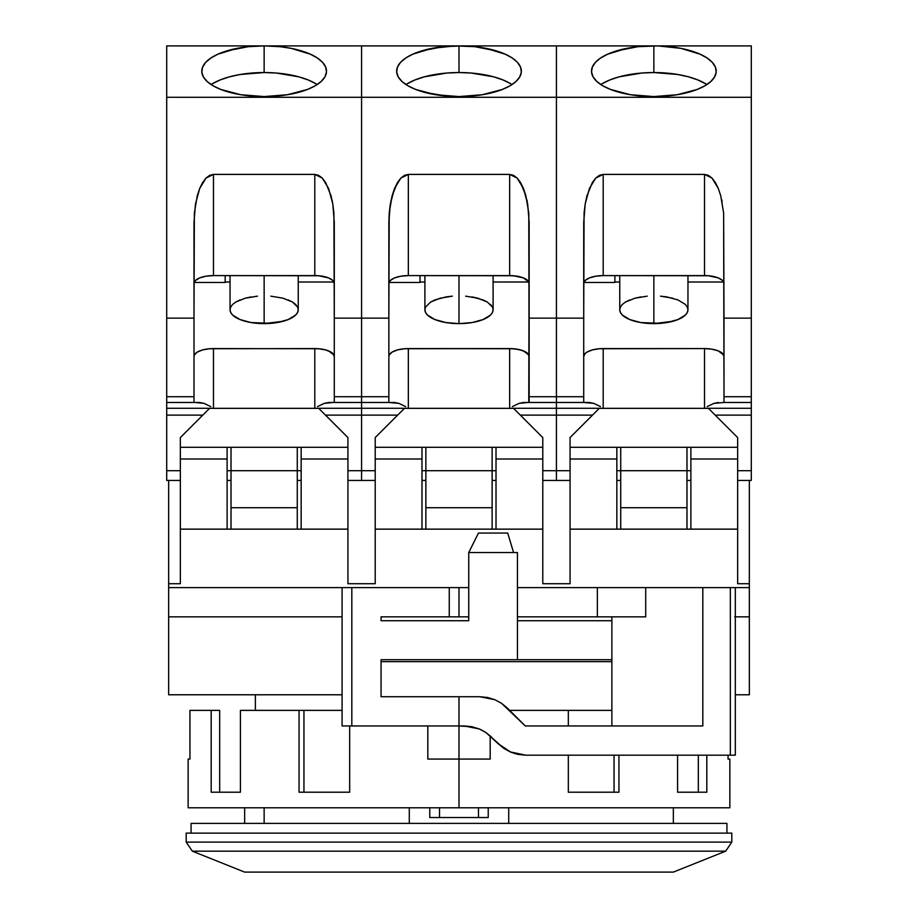 <?xml version="1.0" encoding="UTF-8"?>
<svg xmlns="http://www.w3.org/2000/svg" width="918" height="918" viewBox="0 0 918 918"><rect width="100%" height="100%" fill="white"/><g stroke="black" fill="none" stroke-linecap="round" stroke-linejoin="round"><path stroke-width="1.38" d="M409.279 823.389L409.279 807.794L409.279 823.389M255.376 694.777L255.376 710.371L255.376 694.777M611.881 661.649L381.062 661.649L611.881 661.649M191.07 823.389L191.07 833.131L191.07 823.389L726.93 823.389L726.93 833.131L726.93 823.389L191.07 823.389M186.193 833.131L186.193 842.116L731.807 842.116L731.807 833.131L186.193 833.131L186.193 842.116L192.321 851.17L244.658 872.1L673.342 872.1L725.679 851.17L192.321 851.17L725.679 851.17L673.342 872.1L244.658 872.1L192.321 851.17L186.193 842.116L731.807 842.116L725.679 851.17L731.807 842.116L731.807 833.131L186.193 833.131M264.143 807.794L264.143 823.389M488.227 817.536L488.227 807.794L488.227 817.536L439.515 817.536L439.515 807.794L439.515 817.536L488.227 817.536M478.485 807.794L478.485 817.536L478.485 807.794M429.773 817.536L439.515 817.536L429.773 817.536L429.773 807.794L429.773 817.536M508.721 823.389L508.721 807.794L508.721 823.389M459 872.1L304.087 872.1L459 872.1M611.881 620.729L517.454 620.729L611.881 620.729M735.318 755.181L730.338 755.181L735.318 755.181L735.318 587.612L749.34 587.612L749.34 583.71L737.647 583.71L749.34 583.71L749.34 694.777L735.318 694.777L749.34 694.777L749.34 616.839L735.318 616.839L749.34 616.839L749.34 587.612L735.318 587.612L735.318 616.839L735.318 587.612L702.821 587.612L702.821 725.954L525.257 725.954L501.549 703.303L494.802 699.7L487.527 697.485L479.884 696.728L381.062 696.728L381.062 659.709L517.454 659.709L517.454 552.533L468.742 552.533L468.742 620.729L381.062 620.729L381.062 616.839L449.258 616.839L449.258 587.612L342.081 587.612L342.081 725.954L351.824 725.954L351.824 587.612L468.742 587.612L459 587.612L459 616.839L449.258 616.839L449.258 587.612L459 587.612L459 616.839L381.062 616.839L381.062 620.729L468.742 620.729L468.742 552.533L478.485 533.048L507.711 533.048L478.485 533.048L468.742 552.533L517.454 552.533L517.454 659.709L611.881 659.709L381.062 659.709L381.062 696.728L459 696.728L459 725.954L471.932 726.712L479.219 728.926L485.955 732.53L504.211 748.652M708.421 408.338L599.293 408.338L570.067 437.565L570.067 447.307L737.647 447.307L737.647 437.565L708.421 408.338L599.293 408.338L570.067 437.565L570.067 459L616.839 459L616.839 447.307L570.067 447.307L570.067 529.147L616.839 529.147L616.839 447.307L690.887 447.307L690.887 459L737.647 459L737.647 447.307L690.887 447.307L690.887 529.147L737.647 529.147L737.647 437.565L708.421 408.338M513.564 408.338L404.436 408.338L375.21 437.565L375.21 447.307L542.79 447.307L542.79 437.565L513.564 408.338L404.436 408.338L375.21 437.565L375.21 459L421.982 459L421.982 447.307L375.21 447.307L375.21 529.147L421.982 529.147L421.982 447.307L496.018 447.307L496.018 459L542.79 459L542.79 447.307L496.018 447.307L496.018 529.147L542.79 529.147L542.79 437.565L513.564 408.338M318.707 408.338L209.579 408.338L180.353 437.565L180.353 447.307L347.933 447.307L347.933 437.565L318.707 408.338L209.579 408.338L180.353 437.565L180.353 459L227.113 459L227.113 447.307L180.353 447.307L180.353 583.71L168.66 583.71L168.66 616.839L342.081 616.839L168.66 616.839L168.66 694.777L168.66 587.612L342.081 587.612L342.081 725.954L351.824 725.954L351.824 587.612L168.66 587.612L168.66 583.71L180.353 583.71L180.353 529.147L227.113 529.147L227.113 447.307L301.161 447.307L301.161 459L347.933 459L347.933 447.307L301.161 447.307L301.161 529.147L347.933 529.147L347.933 437.565L318.707 408.338M510.913 752.221L498.244 743.775L504.154 748.618L510.913 752.221L518.188 754.435L525.807 755.181L510.121 751.888M514.183 753.414L518.245 754.447M480.435 729.454L485.955 732.53L479.219 728.926L464.29 725.954L471.932 726.712L479.219 728.926L485.955 732.53L498.244 743.775M479.219 728.926L464.29 725.954L459 725.954L459 696.728L479.884 696.728L494.802 699.7L487.481 697.473M507.436 708.145L501.503 703.28L507.436 708.145L525.257 725.954L702.821 725.954L702.821 587.612L645.71 587.612L730.338 587.612L730.338 755.181L525.807 755.181L730.338 755.181L730.338 587.612L735.318 587.612M737.647 583.71L737.647 459L690.887 459L690.887 529.147L616.839 529.147L737.647 529.147L737.647 583.71M616.839 529.147L616.839 459L570.067 459L570.067 583.71L542.79 583.71L542.79 459L496.018 459L496.018 529.147L421.982 529.147L542.79 529.147L542.79 583.71L570.067 583.71L570.067 529.147L616.839 529.147M421.982 529.147L421.982 459L375.21 459L375.21 583.71L347.933 583.71L347.933 459L301.161 459L301.161 529.147L227.113 529.147L347.933 529.147L347.933 583.71L375.21 583.71L375.21 529.147L421.982 529.147M227.113 529.147L227.113 459L180.353 459L180.353 529.147L227.113 529.147M491.853 737.372L485.955 732.53M494.802 699.7L501.549 703.303M611.881 616.839L611.881 725.954L611.881 616.839M645.71 616.839L645.71 587.612L517.454 587.612L597.354 587.612L597.354 616.839L645.71 616.839L645.71 587.612L597.354 587.612L597.354 616.839L517.454 616.839L645.71 616.839M459 616.839L468.742 616.839L459 616.839M513.564 552.533L507.711 533.048L513.564 552.533M459 725.954L351.824 725.954L459 725.954L459 807.794L729.856 807.794L188.144 807.794L459 807.794L459 725.954M735.318 616.839L734.733 616.839M342.081 694.777L168.66 694.777L342.081 694.777M749.34 583.71L749.34 480.435L749.34 583.71M168.66 583.71L168.66 480.435L168.66 583.71M459 323.618L459 275.595L459 323.618L472.047 322.562L483.109 319.556L490.499 315.058L492.45 312.453L493.104 309.745L492.45 307.037L487.355 302.033L477.945 298.212L465.656 296.147L477.945 298.212L472.047 296.927L483.109 299.934L487.355 302.033L492.45 307.037L490.499 304.432L492.45 307.037L493.104 309.745L493.104 275.595L493.104 309.745A34.104 13.873 -0 0 1 459 323.618L472.047 322.562L483.109 319.556L490.499 315.058L492.45 312.453L493.104 309.745A34.104 13.873 -0 0 1 459 323.618L459 275.595L459 323.618L465.656 323.343L459 323.618A34.104 13.873 -0 0 1 424.896 309.745L425.55 312.453L427.501 315.058L434.891 319.556L445.953 322.562L459 323.618A34.104 13.873 -0 0 1 424.896 309.745L425.55 312.453L427.501 315.058L434.891 319.556L445.953 322.562L459 323.618M706.871 84.559A62.355 25.36 0 0 0 653.857 72.545L653.857 45.9L459 45.9L459 72.545A62.355 25.36 0 0 1 512.014 84.559A62.355 25.36 0 0 0 459 72.545L459 45.9L463.062 45.9A62.355 25.36 180 0 1 521.355 71.214A62.355 25.36 180 0 1 459 96.574A62.355 25.36 180 0 1 396.645 71.214A62.355 25.36 180 0 1 454.938 45.9L361.566 45.9L361.566 97.285L556.434 97.285L556.434 45.9L459 45.9L459 72.545L471.163 73.038L493.643 76.825L503.087 79.981L510.844 83.825L503.087 79.981L493.643 76.825L471.163 73.038L459 72.545L446.836 73.038L424.357 76.825L414.913 79.981L407.156 83.825L414.913 79.981L424.357 76.825L446.836 73.038L459 72.545A62.355 25.36 0 0 0 405.986 84.559A62.355 25.36 0 0 1 459 72.545L459 45.9L463.062 45.9L454.938 45.9L474.87 46.68L496.34 50.892L505.187 54.173L512.347 58.075L517.534 62.458L520.563 67.175L521.321 72.029L519.783 76.86L516.008 81.484L510.133 85.73L502.364 89.436L482.398 94.715L459 96.574L435.602 94.715L415.636 89.436L407.867 85.73L401.992 81.484L398.217 76.86L396.679 72.029L397.437 67.175L400.466 62.458L405.653 58.075L412.813 54.173L431.896 48.367L454.938 45.9L268.194 45.9A62.355 25.36 180 0 1 326.498 71.214A62.355 25.36 180 0 1 264.143 96.574A62.355 25.36 180 0 1 201.788 71.214A62.355 25.36 180 0 1 260.081 45.9L166.709 45.9L166.709 97.285L361.566 97.285L361.566 45.9L264.143 45.9L264.143 72.545L264.143 45.9L280.013 46.68L291.247 48.367L310.33 54.173L317.49 58.075L322.677 62.458L325.706 67.175L326.464 72.029L324.926 76.86L321.151 81.484L315.276 85.73L307.507 89.436L287.529 94.715L264.143 96.574L240.745 94.715L220.779 89.436L213.01 85.73L207.135 81.484L203.36 76.86L201.822 72.029L202.58 67.175L205.609 62.458L210.796 58.075L217.945 54.173L237.039 48.367L248.273 46.68L264.143 45.9L166.709 45.9L166.709 318.133L166.709 97.285L361.566 97.285L361.566 318.133L361.566 45.9L361.566 318.133L388.853 318.133L389.221 212.976L392.135 195.706L394.556 188.442L400.879 178.058L408.338 174.409L408.338 275.595L509.662 275.595L509.662 174.409L408.338 174.409L408.338 275.595L509.662 275.595L509.662 174.409L517.121 178.058L523.444 188.442L527.666 203.991L529.147 222.317L529.147 402.486L556.434 402.486L556.434 396.714L529.147 396.714L556.434 396.714L556.434 402.486L523.512 402.486L527.689 402.486L519.095 403.369L527.689 402.486L519.095 403.369L512.382 406.594L519.095 403.369L523.512 402.486L556.434 402.486L556.434 470.693L542.79 470.693L556.434 470.693L556.434 480.435L542.79 480.435L556.434 480.435L556.434 415.12L520.345 415.12L556.434 415.12L556.434 408.269L509.662 408.269L509.662 348.576A19.485 7.929 180 0 1 529.147 356.505L528.779 354.956L525.865 352.099L520.495 349.919L513.46 348.737L408.338 348.576L408.338 408.269L361.566 408.269L361.566 402.486L388.853 402.486L388.853 396.714L361.566 396.714L361.566 402.486L361.566 318.133L388.853 318.133L388.853 396.714L361.566 396.714L361.566 318.133L361.566 396.714L334.29 396.714L334.29 402.486L394.488 402.486L398.905 403.369L388.853 402.486L388.853 396.714L388.853 402.486L398.905 403.369L405.618 406.594L398.905 403.369L394.488 402.486L361.566 402.486L361.566 396.714L361.566 402.486L328.655 402.486L332.832 402.486L324.238 403.369L328.655 402.486M425.872 529.147L425.872 507.711L492.128 507.711L492.128 529.147L492.128 470.693L425.872 470.693L425.872 507.711L492.128 507.711L492.128 470.693L425.872 470.693L425.872 447.307L425.872 470.693L421.982 470.693L425.872 470.693L425.872 507.711L425.872 447.307L425.872 470.693L492.128 470.693L492.128 447.307L492.128 470.693L496.018 470.693L425.872 470.693L425.872 507.711L492.128 507.711L492.128 529.147L492.128 447.307L492.128 470.693L496.018 470.693L492.128 470.693L492.128 507.711L425.872 507.711L425.872 529.147M751.291 404.058L751.291 408.269L704.519 408.269L704.519 348.576A19.485 7.929 180 0 1 724.004 356.505L722.523 353.476L718.301 350.906L711.978 349.184L704.519 348.576L599.397 348.737L592.374 349.919L586.992 352.099L585.191 353.476L583.71 356.505A19.485 7.929 180 0 1 603.195 348.576L603.195 408.269L556.434 408.269L556.434 415.12L592.512 415.12L556.434 415.12L556.434 480.435L570.067 480.435L556.434 480.435L556.434 470.693L570.067 470.693L556.434 470.693L556.434 404.058L556.434 408.269L509.662 408.269L509.662 348.576L404.54 348.737L397.505 349.919L392.135 352.099L389.221 354.956L388.853 356.505A19.485 7.929 180 0 1 408.338 348.576L408.338 408.269L361.566 408.269L361.566 480.435L375.21 480.435L361.566 480.435L361.566 415.12L397.655 415.12L361.566 415.12L361.566 470.693L375.21 470.693L347.933 470.693L361.566 470.693L361.566 480.435L347.933 480.435L361.566 480.435L361.566 415.12L325.488 415.12L361.566 415.12L361.566 408.269L314.805 408.269L314.805 348.576A19.485 7.929 180 0 1 334.29 356.505L332.809 353.476L331.008 352.099L325.626 349.919L318.603 348.737L213.481 348.576L213.481 408.269L166.709 408.269L166.709 404.058M445.953 296.927L434.891 299.934L430.645 302.033L425.55 307.037L424.896 309.745L424.896 275.595L424.896 309.745L425.55 307.037L430.645 302.033L440.055 298.212L452.344 296.147L445.953 296.927M527.288 201.903L526.863 199.814L527.288 201.903M425.872 480.435L421.982 480.435L425.872 480.435M496.018 480.435L492.128 480.435L496.018 480.435M486.104 48.367L505.187 54.173L512.347 58.075L517.534 62.458L520.563 67.175L521.321 72.029L519.783 76.86L516.008 81.484L510.133 85.73L502.364 89.436L482.398 94.715L459 96.574A62.355 25.36 180 0 1 396.645 71.214A62.355 25.36 180 0 1 454.938 45.9L361.566 45.9L361.566 97.285L556.434 97.285L556.434 396.714L556.434 318.133L529.147 318.133L556.434 318.133L556.434 97.285L361.566 97.285L361.566 45.9L463.062 45.9A62.355 25.36 180 0 1 521.355 71.214A62.355 25.36 180 0 1 459 96.574L447.089 96.103L424.988 92.466L415.636 89.436L407.867 85.73L401.992 81.484L398.217 76.86L396.679 72.029L397.437 67.175L400.466 62.458L405.653 58.075L412.813 54.173L421.66 50.892L431.896 48.367L443.13 46.68L463.062 45.9L474.87 46.68L496.34 50.892L486.104 48.367M556.434 404.058L556.434 408.269L509.662 408.269L509.662 348.576L513.46 348.737L509.662 348.576A19.485 7.929 180 0 1 529.147 356.505L527.666 353.476L523.444 350.906L517.121 349.184L509.662 348.576L404.54 348.737L397.505 349.919L392.135 352.099L389.221 354.956L388.853 356.505A19.485 7.929 180 0 1 408.338 348.576L408.338 408.269L361.566 408.269L361.566 415.12L397.655 415.12L361.566 415.12L361.566 480.435L375.21 480.435L361.566 480.435L361.566 470.693L375.21 470.693L361.566 470.693L361.566 318.133L388.853 318.133L388.853 222.317L388.853 396.714L361.566 396.714L361.566 408.269L314.805 408.269L314.805 348.576L209.671 348.737L202.648 349.919L197.278 352.099L194.364 354.956L193.996 356.505A19.485 7.929 180 0 1 213.481 348.576L213.481 408.269L166.709 408.269L166.709 415.12L202.798 415.12L166.709 415.12L166.709 480.435L180.353 480.435L166.709 480.435L166.709 470.693L180.353 470.693L166.709 470.693L166.709 396.714L166.709 402.486L193.996 402.486L193.996 396.714L166.709 396.714L166.709 318.133L193.996 318.133L194.364 212.976L197.278 195.706L199.699 188.442L206.022 178.058L213.481 174.409L213.481 275.595A19.485 7.929 0 0 0 193.996 283.524L195.477 280.483L199.699 277.913L206.022 276.203L213.481 275.595L318.603 275.744L328.587 277.913L332.809 280.483L334.29 283.524A19.485 7.929 0 0 0 314.805 275.595L314.805 174.409L213.481 174.409L213.481 275.595L314.805 275.595L314.805 174.409L322.264 178.058L328.587 188.442L332.809 203.991L333.911 212.976L334.29 318.133L361.566 318.133L334.29 318.133L334.29 396.714L361.566 396.714L361.566 97.285L556.434 97.285L556.434 318.133L583.71 318.133L583.71 396.714L556.434 396.714L556.434 45.9L556.434 318.133L583.71 318.133L584.089 212.976L585.191 203.991L589.413 188.442L595.736 178.058L603.195 174.409L603.195 275.595A19.485 7.929 0 0 0 583.71 283.524L585.191 280.483L589.413 277.913L595.736 276.203L603.195 275.595L708.329 275.744L718.301 277.913L722.523 280.483L724.004 283.524A19.485 7.929 0 0 0 704.519 275.595L704.519 174.409L603.195 174.409L603.195 275.595L704.519 275.595L704.519 174.409L711.978 178.058L718.301 188.442L720.722 195.706L723.636 212.976L724.004 318.133L751.291 318.133L724.004 318.133L724.004 396.714L751.291 396.714L751.291 318.133L751.291 402.486L751.291 396.714L724.004 396.714L724.004 402.486L751.291 402.486L751.291 408.269L704.519 408.269L704.519 348.576L603.195 348.576L603.195 408.269L556.434 408.269L556.434 396.714L556.434 402.486L583.71 402.486L583.71 396.714L556.434 396.714L556.434 45.9L556.434 97.285L751.291 97.285L751.291 318.133L751.291 45.9L657.919 45.9L680.961 48.367L700.055 54.173L707.204 58.075L712.391 62.458L715.42 67.175L716.178 72.029L714.64 76.86L710.865 81.484L704.99 85.73L697.221 89.436L677.255 94.715L653.857 96.574L630.471 94.715L610.493 89.436L602.724 85.73L596.849 81.484L593.074 76.86L591.536 72.029L592.294 67.175L595.323 62.458L600.51 58.075L607.67 54.173L626.753 48.367L637.987 46.68L657.919 45.9L556.434 45.9L556.434 97.285L751.291 97.285L751.291 45.9L657.919 45.9A62.355 25.36 180 0 1 716.212 71.214A62.355 25.36 180 0 1 653.857 96.574A62.355 25.36 180 0 1 591.502 71.214A62.355 25.36 180 0 1 649.806 45.9L657.919 45.9L653.857 45.9L653.857 72.545L677.725 74.484L688.5 76.825L697.955 79.981L705.701 83.825M361.566 402.486L388.853 402.486L388.853 318.133L388.853 396.714L361.566 396.714L361.566 97.285L361.566 318.133L388.853 318.133L389.221 212.976L388.853 222.317L390.334 203.991L394.556 188.442L397.505 182.487L400.879 178.058L404.54 175.327L408.338 174.409L408.338 275.595A19.485 7.929 0 0 0 388.853 283.524L390.334 280.483L394.556 277.913L400.879 276.203L408.338 275.595L513.46 275.744L523.444 277.913L528.779 281.975L493.104 282.01L528.791 282.01L529.147 283.524A19.485 7.929 0 0 0 509.662 275.595L517.121 276.203L523.444 277.913L527.666 280.483L529.147 283.524A19.485 7.929 0 0 0 509.662 275.595L509.662 174.409L513.46 175.327L517.121 178.058L520.495 182.487L523.444 188.442L527.666 203.991L529.147 222.317L528.779 402.486L529.147 396.714L556.434 396.714L529.147 396.714L529.147 402.486L589.345 402.486L593.762 403.369L583.71 402.486L583.71 222.317L585.191 203.991L586.992 195.706L592.374 182.487L595.736 178.058L599.397 175.327L603.195 174.409L704.519 174.409L708.329 175.327L711.978 178.058L715.351 182.487L718.301 188.442L720.722 195.706L723.636 212.976L724.004 402.486L713.952 403.369L718.369 402.486M408.338 174.409L509.662 174.409L408.338 174.409L408.338 275.595L509.662 275.595L509.662 174.409L517.121 178.058L523.444 188.442L525.865 195.706L528.779 212.976L529.147 396.714L529.147 318.133L556.434 318.133L556.434 402.486L556.434 318.133L529.147 318.133L528.779 212.976L525.865 195.706L520.495 182.487L517.121 178.058L513.46 175.327L509.662 174.409L408.338 174.409L400.879 178.058L404.54 175.327L408.338 174.409M420.031 275.595L420.031 282.469L389.025 282.469L420.031 282.469L389.025 282.469L420.031 282.469L420.031 275.595M420.031 282.01L424.896 282.01L420.031 282.01M490.178 735.8L490.178 759.083L427.822 759.083L427.822 725.954L427.822 759.083L490.178 759.083L490.178 735.8M568.322 710.371L509.662 710.371L568.322 710.371L568.322 725.954L568.322 710.371L611.881 710.371L568.322 710.371M568.322 792.211L568.322 755.181L568.322 792.211L618.95 792.211L568.322 792.211M618.95 755.181L618.95 792.211L618.95 755.181M677.587 792.211L677.587 755.181L677.587 792.211L706.814 792.211L677.587 792.211M706.814 755.181L706.814 792.211L706.814 755.181M728.054 759.083L728.054 755.181L728.054 759.083L729.856 759.083L728.054 759.083M189.946 759.083L188.144 759.083L189.946 759.083L189.946 710.371L189.946 759.083M211.186 710.371L219.677 710.371L219.677 792.211L219.677 710.371L189.946 710.371L211.186 710.371L211.186 792.211L240.413 792.211L211.186 792.211L211.186 710.371M240.413 710.371L240.413 792.211L240.413 710.371L303.95 710.371L303.95 792.211L303.95 710.371L240.413 710.371M299.05 792.211L299.05 710.371L299.05 792.211L349.678 792.211L299.05 792.211M349.678 725.954L349.678 792.211L349.678 725.954M698.323 792.211L698.323 755.181L698.323 792.211M614.05 792.211L614.05 755.181L614.05 792.211M342.081 710.371L303.95 710.371L342.081 710.371M647.201 296.147L634.912 298.212L625.502 302.033L622.358 304.432L620.419 307.037L619.753 309.745A34.104 13.873 -0 0 0 653.857 323.618L653.857 275.595L653.857 323.618L672.802 321.277L677.966 319.556L685.367 315.058L687.307 312.453L687.961 309.745L687.307 307.037L685.367 304.432L677.966 299.934L666.904 296.927L660.512 296.147L672.802 298.212M620.729 529.147L620.729 507.711L686.985 507.711L686.985 529.147L686.985 470.693L620.729 470.693L620.729 507.711L686.985 507.711L686.985 470.693L620.729 470.693L620.729 447.307L620.729 470.693L616.839 470.693L620.729 470.693L620.729 529.147M619.753 275.595L619.753 309.745L620.419 312.453L622.358 315.058L629.748 319.556L640.81 322.562L660.512 323.343M686.985 447.307L686.985 470.693L686.985 447.307M600.842 84.559A62.355 25.36 0 0 1 653.857 72.545L641.693 73.038L619.214 76.825L609.77 79.981L602.013 83.825M722.145 201.903L721.72 199.814M620.729 480.435L616.839 480.435L620.729 480.435M751.291 480.435L737.647 480.435L751.291 480.435L751.291 470.693L737.647 470.693L751.291 470.693L751.291 480.435M690.887 480.435L686.985 480.435L690.887 480.435M690.887 470.693L686.985 470.693L690.887 470.693M680.961 48.367L691.197 50.892M712.391 62.458L715.42 67.175M592.294 67.175L595.323 62.458L600.51 58.075M616.517 50.892L637.987 46.68M751.291 408.269L751.291 470.693L751.291 415.12L715.202 415.12L751.291 415.12L751.291 408.269M751.291 402.486L722.546 402.486M707.239 406.594L713.952 403.369L707.239 406.594M593.762 403.369L600.475 406.594L593.762 403.369L589.345 402.486M614.888 275.595L614.888 282.469L583.882 282.469L614.888 282.469L614.888 279.669M614.888 282.01L619.753 282.01L614.888 282.01M687.961 282.01L723.648 282.01L687.961 282.01M723.636 354.956L718.301 350.906M708.329 348.737L704.519 348.576M589.413 350.906L586.992 352.099M666.904 322.562L677.966 319.556M687.307 307.037L685.367 304.432L677.966 299.934M640.81 296.927L634.912 298.212M629.748 299.934L625.502 302.033M620.419 312.453L622.358 315.058L629.748 319.556L640.81 322.562L653.857 323.618A34.104 13.873 -0 0 0 687.961 309.745L687.961 275.595M257.488 296.147L245.198 298.212L235.788 302.033L232.633 304.432L230.693 307.037L230.039 309.745A34.104 13.873 -0 0 0 264.143 323.618L264.143 275.595L264.143 323.618L283.088 321.277L288.252 319.556L295.642 315.058L297.581 312.453L298.247 309.745L297.581 307.037L295.642 304.432L292.498 302.033L283.088 298.212L270.799 296.147L283.088 298.212M317.158 84.559A62.355 25.36 0 0 0 264.143 72.545L276.307 73.038L298.786 76.825L308.23 79.981L315.987 83.825M231.015 529.147L231.015 507.711L297.271 507.711L297.271 529.147L297.271 470.693L231.015 470.693L231.015 507.711L297.271 507.711L297.271 470.693L231.015 470.693L231.015 447.307L231.015 470.693L227.113 470.693L231.015 470.693L231.015 529.147M204.048 403.369L199.631 402.486L204.048 403.369L210.761 406.594L204.048 403.369L195.454 402.486L199.631 402.486M230.039 275.595L230.039 309.745L230.693 312.453L232.633 315.058L240.034 319.556L251.096 322.562L270.799 323.343M297.271 447.307L297.271 470.693L297.271 447.307M211.129 84.559A62.355 25.36 0 0 1 264.143 72.545L240.275 74.484L229.5 76.825L220.045 79.981L212.299 83.825M332.431 201.903L332.006 199.814M231.015 480.435L227.113 480.435L231.015 480.435M301.161 480.435L297.271 480.435L301.161 480.435M301.161 470.693L297.271 470.693L301.161 470.693M291.247 48.367L301.483 50.892M322.677 62.458L325.706 67.175M202.58 67.175L205.609 62.458L210.796 58.075M226.803 50.892L248.273 46.68M317.525 406.594L324.238 403.369L317.525 406.594M166.709 402.486L193.996 402.486L193.996 318.133L193.996 396.714L166.709 396.714L166.709 318.133L193.996 318.133L193.996 222.317L195.477 203.991L199.699 188.442L202.648 182.487L206.022 178.058L209.671 175.327L213.481 174.409L314.805 174.409L318.603 175.327L322.264 178.058L325.626 182.487L331.008 195.706L332.809 203.991L334.29 222.317L334.29 402.486L332.832 402.486M193.996 402.486L195.454 402.486L193.996 402.486M225.174 275.595L225.174 282.469L194.168 282.469L225.174 282.469L225.174 279.669M225.174 282.01L230.039 282.01L225.174 282.01M298.247 282.01L333.934 282.01L298.247 282.01M333.911 354.956L328.587 350.906M318.603 348.737L314.805 348.576M199.699 350.906L197.278 352.099M277.19 322.562L288.252 319.556M297.581 307.037L292.498 302.033L288.252 299.934M251.096 296.927L245.198 298.212M240.034 299.934L235.788 302.033M230.693 312.453L232.633 315.058L240.034 319.556L251.096 322.562L264.143 323.618A34.104 13.873 -0 0 0 298.247 309.745L298.247 275.595M398.905 403.369L394.488 402.486L398.905 403.369L405.618 406.594L398.905 403.369M528.779 354.956L523.444 350.906L528.779 354.956M394.556 350.906L392.135 352.099L394.556 350.906M425.55 312.453L427.501 315.058L434.891 319.556L445.953 322.562L452.344 323.343L445.953 322.562L434.891 319.556L427.501 315.058L425.55 312.453M472.047 322.562L477.945 321.277L472.047 322.562M556.434 480.435L542.79 480.435L556.434 480.435L556.434 470.693L542.79 470.693L556.434 470.693L556.434 480.435M556.434 45.9L463.062 45.9L556.434 45.9M517.534 62.458L520.563 67.175L517.534 62.458M397.437 67.175L400.466 62.458L405.653 58.075L400.466 62.458L397.437 67.175M421.66 50.892L443.13 46.68L421.66 50.892M556.434 402.486L556.434 470.693L556.434 415.12L520.345 415.12L556.434 415.12L556.434 408.269L509.662 408.269L509.662 348.576L408.338 348.576L408.338 408.269L361.566 408.269L361.566 404.058M512.382 406.594L519.095 403.369L512.382 406.594M388.853 283.524L390.334 280.483L394.556 277.913L400.879 276.203L408.338 275.595A19.485 7.929 0 0 0 388.853 283.524M394.556 188.442L400.879 178.058L397.505 182.487L392.135 195.706L394.556 188.442M390.334 203.991L392.135 195.706L389.221 212.976L390.334 203.991M493.104 282.01L528.791 282.01L493.104 282.01M244.658 807.794L244.658 823.389M673.342 823.389L673.342 807.794M729.856 759.083L729.856 807.794M188.144 807.794L188.144 759.083"/></g></svg>
